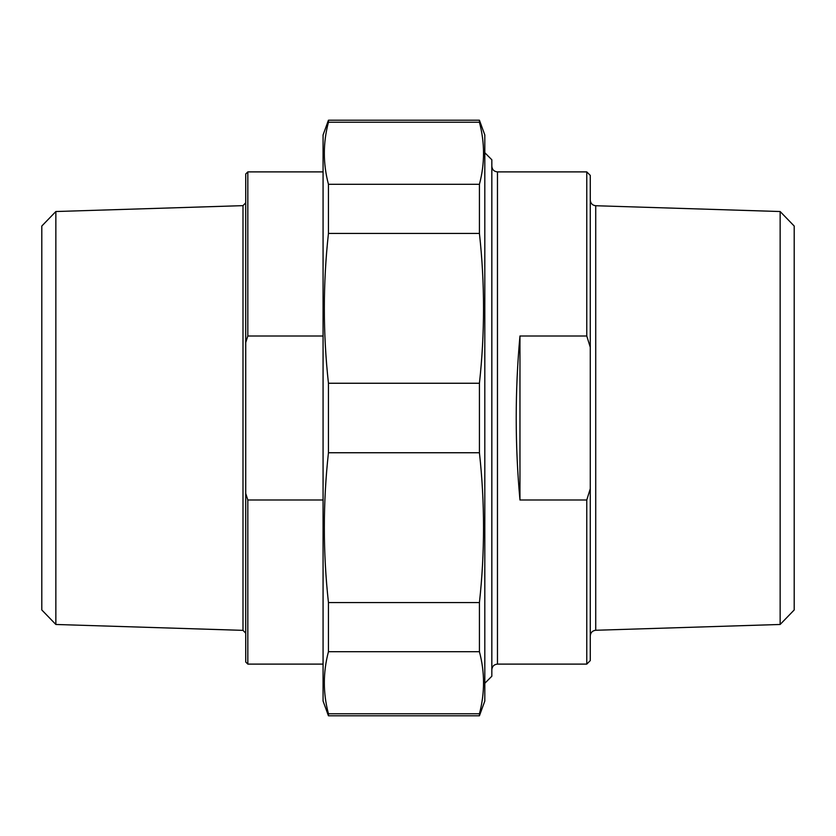 <?xml version="1.0" encoding="UTF-8"?>
<svg xmlns="http://www.w3.org/2000/svg" width="836" height="836" viewBox="0 0 836 836"><rect width="100%" height="100%" fill="white"/><g stroke="black" fill="none" stroke-linecap="round" stroke-linejoin="round"><path stroke-width="1.25" d="M328.443 122.234L328.443 120.206L479.425 120.206L479.425 122.234L328.443 122.234C322.968 142.925 322.968 163.605 328.443 184.296L479.425 184.296L479.425 233.432L328.443 233.432L328.443 184.296M328.443 452.746L328.443 383.254L479.425 383.254L479.425 452.746L328.443 452.746C322.968 502.687 322.968 552.627 328.443 602.568L479.425 602.568L479.425 651.704L328.443 651.704L328.443 602.568M328.443 715.794L328.443 713.766L479.425 713.766L479.425 715.794L328.443 715.794L323.072 701.028L323.072 134.972L328.443 120.206M479.425 120.206L484.807 134.972L484.807 701.028L479.425 715.794M479.425 184.296C484.901 163.605 484.901 142.925 479.425 122.234M479.425 383.254C484.901 333.313 484.901 283.373 479.425 233.432M479.425 602.568C484.901 552.627 484.901 502.687 479.425 452.746M479.425 713.766C484.901 693.075 484.901 672.395 479.425 651.704M328.443 651.704C322.968 672.395 322.968 693.075 328.443 713.766M328.443 233.432C322.968 283.373 322.968 333.313 328.443 383.254M586.767 335.999L590.279 347.243L590.279 488.757L586.767 500.001L519.961 500.001C514.966 445.337 514.966 390.663 519.961 335.999L586.767 335.999L586.767 171.892L497.462 171.892C494.045 171.558 492.164 169.677 491.829 166.259M519.961 335.999L519.961 500.001M590.279 347.243L590.279 175.403L586.767 171.892M586.767 500.001L586.767 664.108L590.279 660.597L590.279 488.757M780.145 211.529L595.723 205.729L595.723 630.271L780.145 624.471L780.145 211.529L794.2 226.034L794.2 609.966L780.145 624.471M497.462 171.892L497.462 664.108L586.767 664.108M484.807 683.273L491.829 676.24L491.829 159.76L484.807 152.727M323.072 500.001L247.832 500.001L245.721 493.439L245.721 342.561L247.832 335.999L323.072 335.999M245.721 493.439L245.721 662.007L247.832 664.108L247.832 500.001M247.832 335.999L247.832 171.892L245.721 173.992L245.721 342.561M55.855 624.471L242.994 630.354L242.994 205.646L55.855 211.529L55.855 624.471L41.8 609.966L41.8 226.034L55.855 211.529M323.072 171.892L247.832 171.892M595.723 630.271C592.4 630.678 590.592 632.559 590.279 635.893M595.723 205.729C592.4 205.322 590.592 203.441 590.279 200.107M497.462 664.108C494.045 664.442 492.164 666.323 491.829 669.74M242.994 205.646L245.721 202.834M242.994 630.354L245.721 633.165M247.832 664.108L323.072 664.108"/></g></svg>
